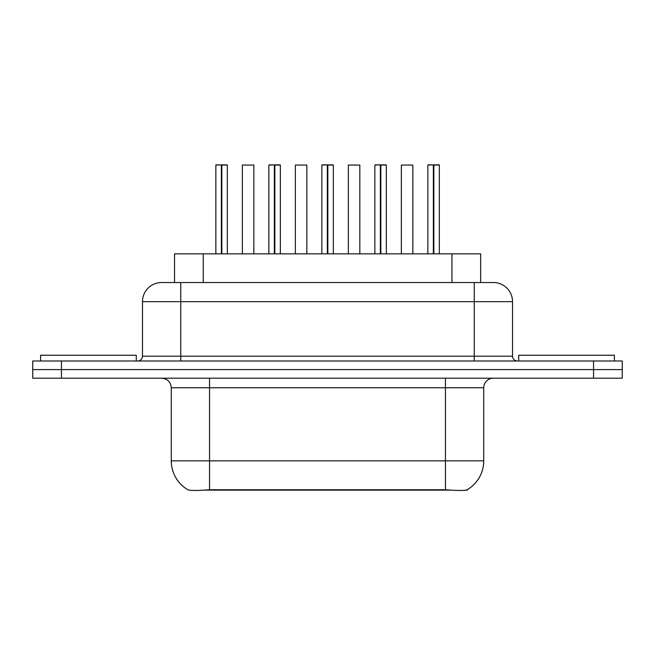 <?xml version="1.0" encoding="UTF-8"?>
<svg xmlns="http://www.w3.org/2000/svg" width="655" height="655" viewBox="0 0 655 655"><rect width="100%" height="100%" fill="white"/><g stroke="black" fill="none" stroke-linecap="round" stroke-linejoin="round"><path stroke-width="0.98" d="M168.319 282.534L174.541 282.534L174.541 253.837L480.647 253.837L480.647 282.534M189.156 490.136L187.919 489.801M204.417 490.136L450.575 490.136M465.852 490.136L467.269 490.136L467.269 489.686M171.274 460.858L209.543 460.858L209.543 387.768L171.274 387.768L171.274 460.858A33.487 33.487 0 0 0 187.821 489.743C190.302 490.71 197.54 490.71 209.543 489.743L445.457 489.743C457.444 490.71 464.682 490.71 467.179 489.743A33.487 33.487 0 0 0 483.726 460.858L483.726 387.768A9.563 9.563 0 0 1 493.289 378.205M622.25 378.205L622.25 369.592L32.75 369.592L32.75 378.205L61.447 378.205L61.447 369.592L32.75 369.592L32.75 360.987L61.447 360.987L61.447 369.592L622.25 369.592L622.25 378.205L61.447 378.205M512.521 301.668L142.479 301.668A19.134 19.134 0 0 1 161.613 282.534L493.387 282.534A19.134 19.134 0 0 1 512.521 301.668L512.521 356.197C512.8 359.104 514.396 360.7 517.303 360.987M142.479 301.668L142.479 356.197A4.781 4.781 0 0 1 137.697 360.987M622.25 369.592L622.25 360.987L61.447 360.987M221.848 165.06L227.334 165.06L221.848 165.06L221.848 253.837M221.677 253.837L221.84 164.864M221.357 164.864L215.855 165.06L221.513 164.864L221.513 253.837M227.146 164.864L216.052 164.864M227.334 165.06L227.334 253.837M215.855 165.06L215.855 253.837M221.349 165.06L221.349 253.837M221.513 164.864L219.687 164.864M253.837 165.06L242.358 165.06L253.837 165.06L253.837 253.837M242.358 165.06L242.358 253.837M136.265 360.987L136.265 355.247L40.594 355.247L40.594 360.987M274.846 165.06L280.34 165.06L274.846 165.06L274.846 253.837M274.682 253.837L274.838 164.864M274.355 164.864L268.853 165.06L274.51 164.864L274.51 253.837M280.144 164.864L269.049 164.864M280.34 165.06L280.34 253.837M268.853 165.06L268.853 253.837M274.347 165.06L274.347 253.837M274.51 164.864L272.685 164.864M327.844 165.06L333.338 165.06L327.844 165.06L327.844 253.837M327.68 253.837L327.836 164.864M327.353 164.864L321.859 165.06L327.508 164.864L327.508 253.837M333.141 164.864L322.047 164.864M333.338 165.06L333.338 253.837M321.859 165.06L321.859 253.837M327.344 165.06L327.344 253.837M327.508 164.864L325.682 164.864M380.842 165.06L386.335 165.06L380.842 165.06L380.842 253.837M380.678 253.837L380.833 164.864M380.35 164.864L374.856 165.06L380.514 164.864L380.514 253.837M386.147 164.864L375.045 164.864M386.335 165.06L386.335 253.837M374.856 165.06L374.856 253.837M380.342 165.06L380.342 253.837M380.514 164.864L378.68 164.864M433.847 165.06L439.333 165.06L433.847 165.06L433.847 253.837M433.675 253.837L433.839 164.864M433.356 164.864L427.854 165.06L433.512 164.864L433.512 253.837M439.145 164.864L428.042 164.864M439.333 165.06L439.333 253.837M427.854 165.06L427.854 253.837M433.348 165.06L433.348 253.837M433.512 164.864L431.678 164.864M306.835 165.06L295.356 165.06L306.835 165.06L306.835 253.837M295.356 165.06L295.356 253.837M359.832 165.06L348.354 165.06L359.832 165.06L359.832 253.837M348.354 165.06L348.354 253.837M412.838 165.06L401.351 165.06L412.838 165.06L412.838 253.837M401.351 165.06L401.351 253.837M614.406 360.987L614.406 355.247L518.735 355.247L518.735 360.987M441.437 490.136L441.437 489.58M213.751 490.136L213.751 489.58M203.246 282.534L203.246 253.837M451.95 282.534L451.95 253.837M445.457 378.205L445.457 387.768L209.543 387.768L209.543 378.205M483.726 387.768L445.457 387.768L445.457 460.858L483.726 460.858M445.457 489.743L445.457 460.858L209.543 460.858L209.543 489.743M593.553 378.205L593.553 360.987M180.747 360.987L180.747 282.534M142.479 356.197L512.521 356.197M474.253 282.534L474.253 360.987M171.274 387.768C170.709 381.963 167.516 378.77 161.711 378.205"/></g></svg>

